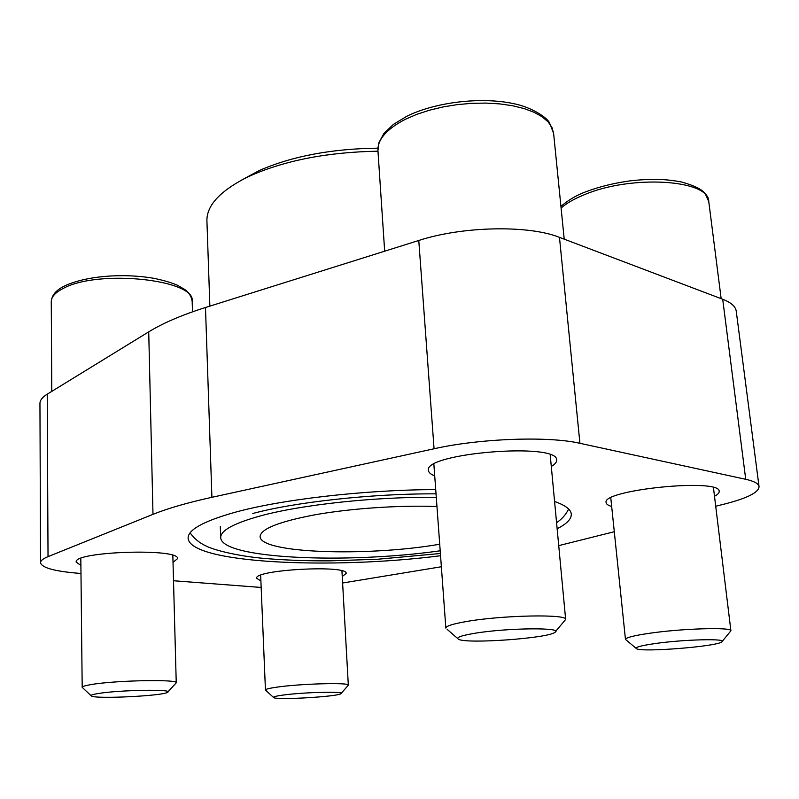 <?xml version="1.0" encoding="UTF-8"?>
<svg xmlns="http://www.w3.org/2000/svg" width="799" height="799" viewBox="0 0 799 799"><rect width="100%" height="100%" fill="white"/><g stroke="black" fill="none" stroke-linecap="round" stroke-linejoin="round"><path stroke-width="1.2" d="M435.715 489.597C363.974 489.787 280.269 499.595 234.077 512.559C203.166 521.367 187.845 529.917 188.125 538.196C189.563 563.325 330.446 569.827 440.559 555.734M557.133 528.738C566.831 523.844 571.545 518.96 571.295 514.097C570.895 509.472 565.322 505.268 554.576 501.462M436.284 497.298C375.79 496.628 301.593 504.648 260.564 515.874C233.807 523.275 220.524 530.516 220.704 537.607C221.293 558.91 346.426 564.144 440.199 550.791M80.979 573.472L78.512 573.283C54.422 571.275 41.768 567.759 40.539 562.716C40.539 560.708 43.036 558.681 48.03 556.643L152.989 514.346C167.7 508.404 187.336 502.721 211.905 497.308L434.067 448.768C479.74 438.431 548.504 435.954 579.924 443.305L745.727 479.3C754.186 481.188 758.631 483.635 759.05 486.641C758.75 492.444 747.305 498.226 724.723 503.989L715.714 506.246M261.163 587.455L173.513 580.743M441.368 566.751L342.611 583.01M614.291 531.715L558.721 545.637M611.674 506.476C608.189 505.457 606.351 504.189 606.151 502.691C600.708 489.987 720.748 477.732 719.18 491.385C719.33 492.923 717.762 494.541 714.496 496.259M260.893 580.933L256.689 578.306C253.653 569.707 348.504 564.603 346.147 573.452L342.252 576.508M80.889 565.442L76.195 562.077C73.208 551.36 180.714 547.954 177.488 558.711L173.023 562.336M434.716 475.864C430.761 474.346 428.693 472.569 428.494 470.531C422.661 453.203 559 441.987 556.623 460.154C556.763 462.212 554.985 464.309 551.29 466.456M439.72 544.229C367.61 556.793 259.835 553.487 260.094 536.529C260.764 528.788 279.48 521.467 316.224 514.566C351.93 508.324 399.83 505.128 436.953 506.516M40.539 562.716L39.95 403.455C39.95 400.289 42.377 397.203 47.221 394.177L148.724 331.865C162.896 323.136 181.812 315.016 205.483 307.505L418.776 240.479C462.451 226.207 528.658 224.889 559.47 237.363L722.705 299.255C731.085 302.501 735.589 306.486 736.239 311.181L759.05 486.641M377.917 148.155C331.585 148.734 291.985 156.214 259.096 170.596L241.088 180.374M377.967 151.191C328.309 152.09 286.012 160.18 251.066 175.45L244.214 178.736C218.926 192.169 206.492 206.262 206.921 221.013L209.867 306.127M341.143 693.402L348.324 685.192C350.282 682.306 299.315 683.694 276.054 687.27C269.063 688.299 265.528 689.217 265.448 690.036L273.438 697.377M282.187 695.19C275.345 696.169 272.539 696.988 273.747 697.667C277.483 700.204 337.488 696.658 340.863 693.712C346.736 691.145 302.641 692.194 282.187 695.19M167.88 691.914L176.239 682.835C178.916 679.07 114.617 680.319 90.706 684.643C85.084 685.612 82.247 686.501 82.187 687.33L91.046 695.669M98.087 693.542C92.294 694.491 90.087 695.33 91.466 696.059C96.299 699.185 163.156 695.879 167.48 692.334C175.341 689.028 119.321 689.897 98.087 693.542M722.246 641.347L730.905 630.811C732.513 626.945 681.187 628.493 648.598 633.407C633.427 635.674 625.717 637.682 625.467 639.43L636.074 648.289M655.15 643.545C640.458 645.682 634.306 647.43 636.703 648.798C642.756 652.393 716.054 646.561 721.737 641.967C729.137 638.331 684.393 639.32 655.15 643.545M555.575 631.48L565.652 619.455C567.969 613.932 502.401 615.14 466.526 621.512C452.863 623.879 445.972 626.076 445.852 628.094L433.867 464.279M474.766 633.287C460.863 635.624 455.48 637.632 458.626 639.32C466.916 644.074 547.055 638.381 554.756 632.448C565.352 627.305 507.485 627.754 474.766 633.287M148.724 331.865L152.989 514.346M47.221 394.177L48.03 556.643M205.483 307.505L211.905 497.308M418.776 240.479L434.067 448.768M559.47 237.363L579.924 443.305M722.705 299.255L745.727 479.3M51.266 301.632C51.755 295.191 56.18 289.977 64.529 285.992C84.344 276.504 120.869 272.659 154.047 278.342C163.625 280.349 171.366 282.626 177.288 285.173L184.759 289.488C188.963 292.594 191.43 296.499 192.16 301.213C196.135 279.76 98.696 268.973 63.391 288.359C55.351 292.434 51.306 296.858 51.266 301.632L51.785 391.38M377.937 150.621L378.926 142.681L383.84 133.583L393.268 124.494L406.551 116.394C434.906 102.142 481.228 96.579 513.737 103.68C531.475 107.126 546.416 117.293 549.303 122.367L553.597 133.203L551.909 127.341L548.044 121.788L542.042 116.714L534.012 112.26L524.134 108.574L512.638 105.748L499.834 103.9L486.062 103.081L471.72 103.331L457.208 104.629L442.956 106.956L429.353 110.232L416.788 114.347L405.592 119.181C386.696 128.969 377.478 139.445 377.937 150.621L384.669 251.196M560.928 206.412C568.059 200.209 576.179 195.395 585.297 191.98C599.4 186.586 615.06 182.781 632.279 180.574C655.609 178.417 667.355 179.425 681.088 181.882C694.181 185.488 702.211 189.423 705.187 193.688L708.763 201.558C709.352 179.565 631.28 174.601 584.478 194.666C574.391 198.741 566.601 203.196 561.098 208.03M220.304 526.371L220.704 537.607M259.096 170.596L251.066 175.45M190.122 532.863C194.207 538.596 199.49 542.96 205.982 545.957C214.312 550.311 239.271 556.334 264.599 558.451C284.923 560.169 306.696 560.968 329.917 560.858L377.478 559.26L440.389 553.497M556.563 522.676C561.827 519.22 565.842 514.686 568.638 509.053M252.804 513.487C293.902 502.301 372.044 493.462 436.034 493.852M192.16 301.213L192.499 311.83M553.597 133.203L564.214 239.151M708.763 201.558L721.157 298.666M260.654 575.24L265.448 690.036M341.932 570.836L348.324 685.192M80.819 558.411L82.187 687.33M172.834 555.385L176.239 682.835M610.786 497.887L625.467 639.43M713.437 487.57L730.905 630.811M550.201 454.811L565.652 619.455M457.667 638.481L447.13 629.332"/></g></svg>
